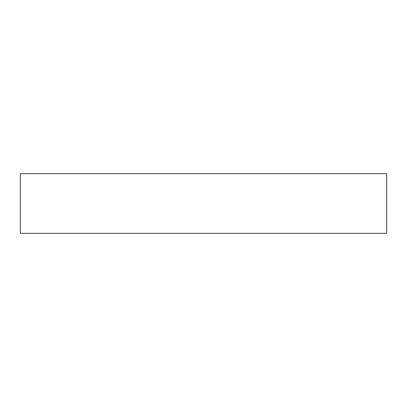 <?xml version="1.0" encoding="UTF-8"?>
<svg xmlns="http://www.w3.org/2000/svg" width="407" height="407" viewBox="0 0 407 407"><rect width="100%" height="100%" fill="white"/><g stroke="black" fill="none" stroke-linecap="round" stroke-linejoin="round"><path stroke-width="0.61" d="M386.65 233.364L20.35 233.364L20.35 173.636L386.65 173.636L386.65 233.364"/></g></svg>
